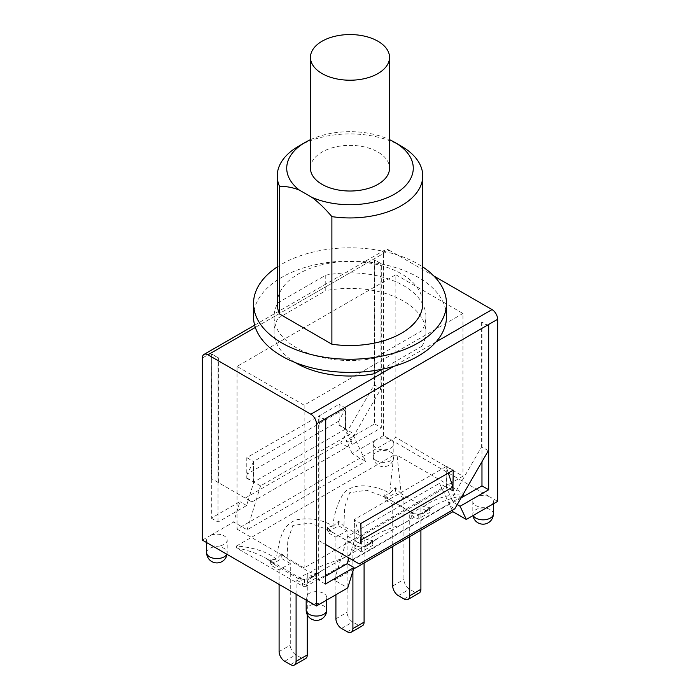 <?xml version="1.0" encoding="UTF-8"?>
<svg xmlns="http://www.w3.org/2000/svg" width="700" height="700" viewBox="0 0 700 700"><rect width="100%" height="100%" fill="white"/><g stroke="black" fill="none" stroke-linecap="round" stroke-linejoin="round"><path stroke-width="0.53" stroke-dasharray="3.5 2.62" d="M310.459 168.192A39.541 22.829 180 0 1 334.871 147.105A39.541 22.829 180 0 1 377.956 152.049A39.541 22.829 180 0 1 389.541 168.192M253.523 316.706A96.478 55.703 180 0 1 350 261.004A96.478 55.703 180 0 1 446.477 316.706M325.762 275.17A75.915 43.829 180 0 1 425.915 316.706A75.915 43.829 180 0 1 421.942 330.697L374.238 358.243A75.915 43.829 180 0 1 274.085 316.706A75.915 43.829 180 0 1 278.058 302.715L325.762 275.17L325.762 290.666A75.915 43.829 180 0 1 425.915 332.203A75.915 43.829 180 0 1 421.942 346.194L421.942 330.697M401.45 146.239A72.756 42.009 0 0 0 298.55 146.239M310.459 139.676A63.262 36.523 180 0 1 389.541 139.676M277.244 303.529A72.756 42.009 180 0 1 350 261.529A72.756 42.009 180 0 1 422.756 303.529M277.244 266.945A96.478 55.703 180 0 1 422.756 266.945M403.909 497.892L395.404 492.984L384.221 499.441L392.726 504.35L403.909 497.892L403.909 579.504A7.91 4.567 -120 0 0 409.5 589.19L415.31 592.55A7.91 4.567 -120 0 0 419.265 592.944M392.726 504.35L392.726 546.446M420.901 530.171L420.901 507.701L409.719 514.159L418.224 519.067L429.406 512.61L420.901 507.701M409.719 536.629L409.719 514.159M347.095 530.688L338.59 525.779L327.408 532.236L335.912 537.145L347.095 530.688L347.095 612.308A7.91 4.567 -120 0 0 352.686 621.994L358.496 625.354A7.91 4.567 -120 0 0 362.451 625.739M335.912 537.145L335.912 594.746M364.088 562.975L364.088 540.505L352.905 546.962L361.41 551.871L372.592 545.414L364.088 540.505M352.905 571.069L352.905 546.962M290.281 563.491L281.776 558.582L270.594 565.04L279.099 569.949L290.281 563.491L290.281 645.111A7.91 4.567 -120 0 0 295.873 654.798L301.683 658.149A7.91 4.567 -120 0 0 305.637 658.543M279.099 569.949L279.099 584.413M307.274 614.758L307.274 573.309L296.091 579.766L304.596 584.666L315.779 578.218L307.274 573.309M296.091 594.23L296.091 579.766M298.812 578.751L276.377 565.793L266.359 558.504C257.915 553.683 247.949 550.148 236.46 547.916L302.942 586.303C301.752 581.219 300.72 578.392 299.854 577.841L298.812 578.751L304.596 579.495L310.161 578.865L309.339 577.841C308.464 578.401 307.431 581.219 306.241 586.303L463.54 495.486C452.051 497.718 442.085 501.252 433.641 506.074L423.841 513.24L418.224 514.308L412.895 513.415L385.088 497.035L366.669 490.254L349.624 492.721L344.61 507.439L343.919 526.278L367.264 539.753C377.317 533.374 388.412 528.483 400.558 525.079C415.581 518.761 411.766 511.044 412.895 513.415L412.834 513.048C415.756 514.657 418.618 514.692 421.426 513.135L378.332 538.003L367.001 546.053L361.41 547.111L356.081 546.21L328.274 529.839L309.855 523.058L292.81 525.516L287.796 540.242L287.105 559.072L310.45 572.556C321.842 563.01 344.067 560.14 352.144 553.026L356.02 545.851L328.274 529.839M302.942 586.303L306.241 586.303M463.54 495.486L463.54 493.579L397.058 455.192L401.188 493.736L423.623 506.686L429.406 507.43L423.841 513.24M423.623 506.686C432.967 499.345 446.267 494.97 463.54 493.579M367.001 546.053L372.592 540.645L367.264 539.753M423.981 513.039L421.461 513.109L433.641 506.074M401.188 493.736L395.404 487.804L389.664 493.229L393.759 455.192L236.46 546.009C253.479 547.383 266.674 551.653 276.019 558.836C279.632 542.876 280.158 524.746 297.465 519.619C310.809 517.624 322.604 519.759 332.841 526.024C334.241 513.109 337.951 502.031 343.945 492.791C355.547 481.171 377.842 486.08 389.664 493.229M397.058 455.192L393.759 455.192M266.455 558.556L274.662 564.489L270.594 559.86L276.159 559.239L281.776 553.822L287.105 559.072M236.46 546.009L236.46 547.916M274.662 564.489L276.377 565.793M332.841 526.024L327.408 527.485L332.736 532.735M332.999 526.418L338.59 521.028L343.919 526.278M389.839 493.605L384.221 494.681L389.55 499.931M367.159 545.843L364.56 545.956L321.501 570.815L310.336 578.646M310.161 578.865L315.779 573.457L310.45 572.556M395.404 487.804L395.404 492.984M384.221 494.681L384.221 499.441M281.776 553.822L281.776 558.582M270.594 559.86L270.594 565.04M304.596 579.495L304.596 584.666M315.779 573.457L315.779 578.218M429.406 507.43L429.406 512.61M418.224 514.308L418.224 519.067M372.592 540.645L372.592 545.414M361.41 547.111L361.41 551.871M327.408 527.485L327.408 532.236M338.59 521.028L338.59 525.779M360.85 543.795L347.76 536.244L439.469 483.298L452.218 510.282M354.139 540.312L354.471 519.452L354.139 540.312L360.85 544.189M452.891 491.041L446.18 487.174L451.649 498.75L448.079 504.927L454.79 508.804M359.284 563.946L352.572 560.07L448.079 504.927M352.572 560.07L349.002 558.005L354.471 540.12L446.512 486.972L446.18 466.506L446.18 487.174L439.469 483.298M247.109 478.126L253.82 482.002L246.776 478.327L247.109 474.084L253.82 461.344L345.861 408.205L345.529 429.056L352.24 432.933L365.654 461.344L352.24 453.591L376.285 439.714A10.281 5.933 0 0 0 373.275 443.905A10.281 5.933 0 0 0 376.285 448.105A10.281 5.933 0 0 0 387.485 449.391A10.281 5.933 0 0 0 393.829 443.905A10.281 5.933 0 0 0 390.819 439.714A10.281 5.933 0 0 0 376.285 439.714L383.547 435.514L490.359 497.175A10.281 5.933 0 0 0 479.15 495.889A10.281 5.933 0 0 0 472.806 501.375A10.281 5.933 0 0 0 475.816 505.575A10.281 5.933 0 0 0 490.359 505.575A10.281 5.933 0 0 0 493.369 501.375A10.281 5.933 0 0 0 490.359 497.175L497.63 501.375M211.654 353.964L218.365 357.831L218.365 482.589L248.351 499.896L253.82 482.002L345.529 429.056L345.529 408.398L338.817 421.137L338.817 425.18L345.529 429.056L350.998 440.632L380.975 388.701L374.273 384.825L340.716 442.942L347.428 446.81L251.921 501.952L211.654 478.713L211.321 354.156L211.321 518.166L239.916 501.655L233.686 522.034L247.109 529.786L365.654 461.344M345.861 428.864L339.15 424.988L339.15 404.329L246.776 457.66L246.776 478.327M211.321 518.166L218.032 522.034L246.627 505.523L248.351 499.896L251.921 501.952M347.428 446.81L350.998 440.632L352.713 444.281L381.316 427.77L381.316 263.76L374.273 260.076L374.273 384.825M352.24 453.591L346.01 440.405L374.605 423.894L374.605 259.884L381.316 263.76M218.365 357.831L211.321 354.156M325.395 420.017L318.684 416.141L325.727 419.825M488.346 325.938L481.635 322.061L488.679 325.745M374.238 370.624L374.238 358.243M421.942 346.194L382.007 369.25M295.269 362.574A75.915 43.829 180 0 1 274.085 332.203A75.915 43.829 180 0 1 278.058 318.211L278.058 302.715M278.058 318.211L325.762 290.666M255.334 327.451L389.148 250.197A7.91 4.567 -120 0 0 385.192 249.804A7.91 4.567 -120 0 0 383.547 253.426L202.37 358.033M488.346 450.686L481.635 446.81L451.649 498.75L453.373 502.39L457.214 504.613M481.635 322.061L481.635 446.81M380.975 388.701L380.975 263.953M452.891 490.656L446.512 486.972M453.224 470.19L446.512 466.314M345.861 408.205L339.15 404.329M360.85 523.521L354.139 519.645M360.85 538.921L354.471 519.452L446.18 466.506L448.315 473.025M253.487 482.195L253.487 461.536L246.776 457.66M253.487 461.536L253.82 482.002L260.531 485.879L352.24 432.933M319.025 540.697L325.395 544.381L319.025 540.697L319.025 415.949M218.365 482.589L211.654 478.713M245.21 498.085L340.716 442.942M389.148 250.197L433.921 276.045M325.395 576.275L318.684 580.151L318.684 416.141M461.055 497.954L453.373 502.39M481.968 321.869L481.968 461.729M218.032 522.034L218.032 358.033M323.715 601.781A10.281 5.933 0 0 0 326.725 597.581A10.281 5.933 0 0 0 316.453 591.649A10.281 5.933 0 0 0 306.171 597.581A10.281 5.933 0 0 0 309.181 601.781A10.281 5.933 0 0 0 323.715 601.781M202.37 540.12L209.641 535.92A10.281 5.933 0 0 0 206.631 540.12A10.281 5.933 0 0 0 209.641 544.311A10.281 5.933 0 0 0 220.85 545.597A10.281 5.933 0 0 0 227.194 540.12A10.281 5.933 0 0 0 220.85 534.634A10.281 5.933 0 0 0 209.641 535.92L233.686 522.034M353.517 569.082L334.346 580.151L347.76 587.895M338.817 421.137L247.109 474.084M334.346 580.151L347.76 536.244M325.395 584.028L318.684 580.151M247.109 529.786L260.531 485.879M246.627 505.523L239.916 501.655M346.01 440.405L352.713 444.281M374.605 423.894L381.316 427.77M383.547 435.514L383.547 253.426M237.046 529.139L304.15 567.884L462.954 476.192L395.85 437.447L237.046 529.139L237.046 366.424L395.85 274.733L395.85 437.447M395.85 274.733L462.954 313.477L462.954 476.192M462.954 313.477L304.15 405.169L304.15 567.884M304.15 405.169L237.046 366.424M392.726 585.961L403.909 579.504M398.317 595.648L409.5 589.19M404.127 599.008L415.31 592.55M335.912 618.765L347.095 612.308M341.504 628.451L352.686 621.994M347.314 631.811L358.496 625.354M279.099 651.569L290.281 645.111M284.69 661.255L295.873 654.798M290.5 664.606L301.683 658.149M435.995 341.959L393.733 366.354M306.171 610.111A10.281 5.933 180 0 1 316.453 604.179A10.281 5.933 180 0 1 326.725 610.111M376.285 460.635A10.281 5.933 180 0 1 373.275 456.435A10.281 5.933 180 0 1 383.547 450.502A10.281 5.933 180 0 1 393.829 456.435A10.281 5.933 180 0 1 387.485 461.921A10.281 5.933 180 0 1 376.285 460.635M206.631 552.641A10.281 5.933 180 0 1 216.912 546.709A10.281 5.933 180 0 1 227.194 552.641A10.281 5.933 180 0 1 226.818 554.234M473.183 515.489A10.281 5.933 180 0 1 472.806 513.905A10.281 5.933 180 0 1 483.088 507.964A10.281 5.933 180 0 1 493.369 513.905M266.359 558.504L299.845 577.841C303.336 579.53 306.495 579.53 309.339 577.841L321.501 570.815M425.364 512.041L433.606 506.091M368.559 544.863L378.63 537.827M385.088 497.035L412.834 513.048M328.326 529.865L331.966 532.227M385.14 497.061L388.78 499.424M364.56 545.956C363.58 547.304 360.736 547.278 356.02 545.851M321.571 570.798L311.736 577.666M364.639 545.913L378.332 538.003M425.915 332.203L425.915 316.706M274.085 332.203L274.085 316.706M254.642 325.176L385.192 249.804M306.171 597.581L306.171 600.04M326.725 597.581L326.725 600.04M373.275 443.905L373.275 456.435A10.281 10.281 0 0 0 378.411 465.343A10.281 10.281 0 0 0 393.829 456.435L393.829 443.905M227.045 554.365A10.281 10.281 0 0 0 227.194 552.641L227.194 540.12M206.631 540.12L206.631 542.579M472.806 501.375L472.806 513.905A10.281 10.281 0 0 0 472.955 515.62M493.369 501.375L493.369 503.834"/><path stroke-width="1.05" d="M377.956 41.248A39.541 22.829 180 0 1 389.541 57.391A39.541 22.829 180 0 1 350 80.22A39.541 22.829 180 0 1 310.459 57.391A39.541 22.829 180 0 1 334.871 36.295A39.541 22.829 180 0 1 377.956 41.248M389.541 57.391L389.541 168.192A39.541 22.829 180 0 1 350 191.021A39.541 22.829 180 0 1 310.459 168.192L310.459 57.391M422.756 266.945A96.478 55.703 180 0 1 446.477 303.529L446.477 316.706A96.478 55.703 180 0 1 386.925 368.165A96.478 55.703 180 0 1 281.776 356.09A96.478 55.703 180 0 1 253.523 316.706L253.523 303.529A96.478 55.703 180 0 1 277.244 266.945M312.025 197.409C318.64 202.396 325.264 208.801 331.887 216.624A72.756 42.009 0 0 0 422.756 175.945A72.756 42.009 0 0 0 401.45 146.239L394.739 142.362A63.262 36.523 180 0 1 397.784 192.133A63.262 36.523 180 0 1 312.025 197.409L299.399 190.12A63.262 36.523 180 0 1 305.261 142.362A63.262 36.523 180 0 1 310.459 139.676M305.261 142.362L298.55 146.239A72.756 42.009 0 0 0 277.244 175.945A72.756 42.009 0 0 0 279.536 186.401C286.16 186.226 292.784 187.46 299.399 190.12M389.541 139.676A63.262 36.523 180 0 1 394.739 142.362M422.756 175.945L422.756 303.529A72.756 42.009 180 0 1 331.887 344.216L331.887 216.624M331.887 344.216L279.536 313.985A72.756 42.009 180 0 1 277.244 303.529L277.244 175.945M279.536 313.985L279.536 186.401M446.477 303.529A96.478 55.703 180 0 1 386.925 354.996A96.478 55.703 180 0 1 281.776 342.921A96.478 55.703 180 0 1 253.523 303.529M392.726 546.446L392.726 585.961A7.91 4.567 -120 0 0 398.317 595.648L404.127 599.008A7.91 4.567 -120 0 0 408.082 599.401A7.91 4.567 -120 0 0 409.719 595.779L409.719 536.629M408.082 599.401L419.265 592.944A7.91 4.567 -120 0 0 420.901 589.321L420.901 530.171M335.912 594.746L335.912 618.765A7.91 4.567 -120 0 0 341.504 628.451L347.314 631.811A7.91 4.567 -120 0 0 351.269 632.196A7.91 4.567 -120 0 0 352.905 628.582L352.905 571.069M351.269 632.196L362.451 625.739A7.91 4.567 -120 0 0 364.088 622.125L364.088 562.975M279.099 584.413L279.099 651.569A7.91 4.567 -120 0 0 284.69 661.255L290.5 664.606A7.91 4.567 -120 0 0 294.455 665A7.91 4.567 -120 0 0 296.091 661.378L296.091 594.23M294.455 665L305.637 658.543A7.91 4.567 -120 0 0 307.274 654.92L307.274 614.758M360.85 538.921L360.85 543.795M361.183 543.988L360.85 523.521L453.224 470.19L452.891 490.656M393.733 366.354L310.852 414.207L207.961 354.804A7.91 4.567 60 0 0 204.015 354.41A7.91 4.567 60 0 0 202.37 358.033L202.37 540.12L316.453 605.981L347.76 587.895L353.99 567.516L325.395 584.028L325.727 419.825L325.395 544.381L349.002 558.005L347.287 563.64L325.395 576.275M325.727 544.574L359.284 563.946L454.79 508.804L488.346 450.686L488.679 325.745L488.679 489.755L460.084 506.266L466.314 519.452L452.891 511.709L353.517 569.082M382.007 369.25L374.238 373.739L374.238 370.624M374.238 373.739A75.915 43.829 180 0 1 295.269 362.574M310.852 414.207A7.91 4.567 60 0 1 316.453 423.894L497.63 319.287A7.91 4.567 -120 0 0 492.039 309.601L435.995 341.959M453.224 490.849L452.891 486.999L448.315 473.025M433.921 276.045L492.039 309.601M481.968 461.729L481.968 485.879L461.055 497.954M497.63 319.287L497.63 501.375L466.314 519.452M361.183 539.945L452.891 486.999M316.453 605.981L316.453 423.894M353.99 567.516L347.287 563.64M452.218 510.282L452.891 511.709M457.214 504.613L460.084 506.266M488.679 489.755L481.968 485.879M409.719 595.779L420.901 589.321M352.905 628.582L364.088 622.125M296.091 661.378L307.274 654.92M207.961 354.804L255.334 327.451M309.181 614.311A10.281 5.933 180 0 1 306.171 610.111A10.281 10.281 0 0 0 311.308 619.01A10.281 10.281 0 0 0 326.725 610.111A10.281 5.933 180 0 1 320.381 615.597A10.281 5.933 180 0 1 309.181 614.311M226.818 554.234A10.281 5.933 180 0 1 209.641 556.841A10.281 5.933 180 0 1 206.631 552.641A10.281 10.281 0 0 0 211.776 561.549A10.281 10.281 0 0 0 227.045 554.365M472.955 515.62A10.281 10.281 0 0 0 477.951 522.804A10.281 10.281 0 0 0 493.369 513.905A10.281 5.933 180 0 1 487.025 519.383A10.281 5.933 180 0 1 475.816 518.096A10.281 5.933 180 0 1 473.183 515.489M204.015 354.41L254.642 325.176M306.171 600.04L306.171 610.111M326.725 600.04L326.725 610.111M206.631 542.579L206.631 552.641M493.369 503.834L493.369 513.905"/></g></svg>
